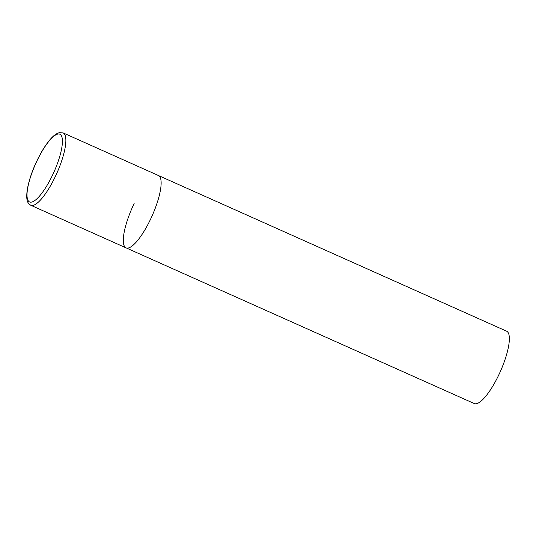 <?xml version="1.0" encoding="UTF-8"?>
<svg xmlns="http://www.w3.org/2000/svg" width="536" height="536" viewBox="0 0 536 536"><rect width="100%" height="100%" fill="white"/><g stroke="black" fill="none" stroke-linecap="round" stroke-linejoin="round"><path stroke-width="0.8" d="M126.04 247.853L474.266 403.548A39.624 10.733 114.1 0 0 498.52 375.461A39.624 10.733 114.1 0 0 506.614 331.194L63.121 132.901A39.624 10.733 -65.9 0 1 64.045 133.551A39.624 10.733 -65.9 0 1 55.898 175.326A39.624 10.733 -65.9 0 1 30.773 205.255L126.04 247.853A39.624 10.733 -65.9 0 0 151.172 217.924A39.624 10.733 -65.9 0 0 159.319 176.15A39.624 10.733 -65.9 0 0 158.395 175.5A39.624 10.733 114.1 0 1 150.301 219.767A39.624 10.733 114.1 0 1 126.04 247.853A39.624 10.733 114.1 0 1 134.141 203.586M28.71 201.342A37.091 10.05 -65.9 0 0 52.28 175.654A37.091 10.05 -65.9 0 0 60.722 134.824A37.091 10.05 -65.9 0 0 37.152 160.512A37.091 10.05 -65.9 0 0 28.71 201.342M30.773 205.255L29.145 204.129C28.328 202.668 25.782 202.099 27.162 190.314C29.266 177.945 34.19 164.934 41.942 151.273C47.322 142.268 52.113 136.486 56.32 133.926L59.168 132.66L63.121 132.901"/></g></svg>
